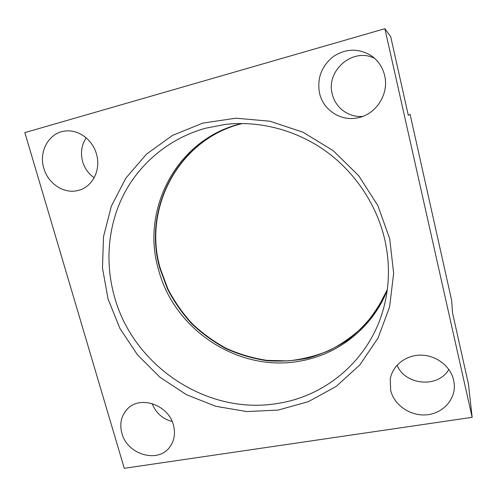 <?xml version="1.0" encoding="UTF-8"?>
<svg xmlns="http://www.w3.org/2000/svg" width="497" height="497" viewBox="0 0 497 497"><rect width="100%" height="100%" fill="white"/><g stroke="black" fill="none" stroke-linecap="round" stroke-linejoin="round"><path stroke-width="0.75" d="M24.85 132.612L124.269 468.304L472.15 417.325L384.883 28.696L24.85 132.612M202.826 123.088L235.864 118.193L269.896 121.218L302.99 132.208L333.183 150.684L358.648 175.64L377.857 205.621L389.716 238.827L393.649 273.269L389.598 306.953L378.031 338.041L359.822 364.947L336.165 386.436L308.444 401.638L278.146 410.068L246.754 411.572L215.717 406.291L186.363 394.637L159.922 377.211L137.464 354.815L119.926 328.405L108.073 299.07L102.475 268.02L103.525 236.572L111.359 206.143L125.828 178.181L146.485 154.138L172.54 135.377L202.826 123.088M390.648 390.275L390.244 379.192C392.444 365.599 405.751 354.995 420.947 355.15C436.136 355.2 450.562 366.202 453.655 380.174L454.308 384.69C455.327 400.054 442.386 413.697 426.258 414.852C410.155 416.175 394.109 405.049 390.648 390.275M121.914 433.359C119.379 423.779 121.206 415.654 127.387 408.988C139.999 395.047 168.483 404.794 173.422 425.103C175.584 433.44 174.36 440.758 169.744 447.058C158.052 463.707 127.226 454.606 121.914 433.359M319.577 93.343C316.869 78.731 321.31 66.561 332.897 56.844C345.527 48.433 358.256 48.01 371.085 55.577C378.099 60.466 382.628 67.157 384.672 75.637C389.207 93.89 376.223 114.142 358.325 117.702C341.346 121.833 323.342 110.44 319.577 93.343M43.848 168.353C38.306 151.181 49.451 131.904 66.039 130.966C79.017 129.642 92.69 139.974 96.461 154.039C101.276 169.912 92.336 187.257 78.135 190.444C64.231 194.259 48.11 183.803 43.848 168.353M472.15 417.325L468.454 384.082L452.587 313.185L451.63 300.287L410.087 114.347L408.298 115.304L390.698 36.679L384.883 28.696M242.43 123.498C178.336 138.862 142.297 209.212 160.425 268.852L167.818 288.751C174.366 301.387 182.43 312.973 192.022 323.51C202.36 333.301 213.778 341.588 226.284 348.366C239.256 354.187 252.756 358.182 266.783 360.35L287.943 360.897C302.064 359.443 315.719 356.032 328.915 350.658C341.656 344.204 353.249 335.991 363.698 326.02C373.315 315.148 381.187 302.984 387.318 289.527M241.741 123.492L239.511 124.07C175.87 140.284 140.545 210.461 158.611 269.964C174.379 330.151 238.808 372.675 300.101 361.064C338.103 354.609 372.421 327.865 387.231 290.211M205.77 128.17C169.968 138.023 140.452 162.519 124.039 193.855C107.83 225.352 104.78 262.727 114.509 296.889C133.413 366.165 207.28 415.685 277.916 403.396C327.243 395.898 371.184 358.026 384.15 306.146C389.673 284.303 389.841 261.925 384.647 239.026C376.434 204.273 354.92 172.117 325.498 150.951C295.957 129.953 259.527 120.56 225.532 124.387L205.77 128.17M242.306 123.492C178.069 138.825 141.931 209.305 160.096 269.057L167.508 288.981C174.062 301.636 182.144 313.24 191.749 323.789C202.105 333.599 213.548 341.893 226.073 348.683C239.069 354.504 252.588 358.499 266.634 360.667C280.811 361.729 294.864 360.828 308.792 357.952C322.466 353.951 335.326 348.055 347.378 340.271C358.772 331.468 368.706 321.105 377.173 309.177L387.306 289.645M172.148 421.524C162.513 418.884 155.834 412.889 152.113 403.558M362.667 116.41C348.732 117.683 335.351 107.806 332.3 94.07C325.566 70.779 352.994 46.966 374.657 58.379M94.15 177.752C88.528 173.813 84.689 168.433 82.639 161.612C80.34 152.896 81.527 144.975 86.192 137.843M448.816 369.42C438.205 388.387 405.154 385.368 397.072 365.189"/></g></svg>
